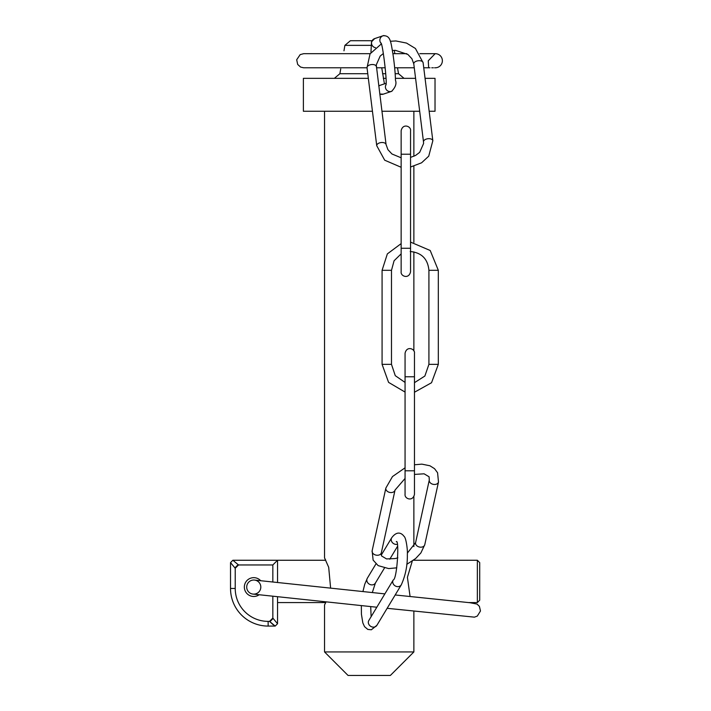 <?xml version="1.0" encoding="UTF-8"?>
<svg xmlns="http://www.w3.org/2000/svg" width="711" height="711" viewBox="0 0 711 711"><rect width="100%" height="100%" fill="white"/><g stroke="black" fill="none" stroke-linecap="round" stroke-linejoin="round"><path stroke-width="1.07" d="M334.366 78.343L339.885 73.713L340.72 68.94L339.885 73.713L367.765 73.713M404.052 78.343L398.533 73.713L395.165 73.713M385.735 73.713L382.545 73.713M343.973 50.81L344.879 45.362L370.893 45.362M394.392 50.348L394.783 53.681L406.781 53.681L392.89 53.681M397.405 67.785L397.689 68.94L397.405 67.785M372.44 111.254L303.384 111.254L303.384 78.343L368.342 78.343M383.3 78.343L386.011 78.343M395.423 78.343L415.58 78.343M425.054 78.343L435.025 78.343L435.025 111.254L429.16 111.254M326.065 601.888L324.545 604.928L325.736 602.572L277.539 602.572M269.54 621.378L275.184 626.08L277.539 623.734L272.837 618.081L269.54 621.378L268.136 621.378A32.91 32.91 0 0 1 235.225 588.468L235.225 568.258L230.524 562.614L230.524 588.468L230.524 562.614L232.87 560.259L325.736 560.259L324.545 557.913L328.695 567.307L330.624 588.184M410.078 596.529L407.412 577.323L412.256 561.139M413.873 651.943L324.545 651.943L348.052 675.45L390.366 675.45L413.873 651.943L413.873 611.105M413.873 111.254L413.873 156.278M413.873 166.25L413.873 242.344M413.873 251.872L413.873 350.967M413.873 496.598L413.873 546.555M372.04 40.731L350.399 40.731L344.879 45.362M381.923 111.254L419.677 111.254M253.756 580.025A7.057 7.057 0 0 1 259.87 590.601A7.057 7.057 0 0 1 247.65 590.601A7.057 7.057 0 0 1 253.756 580.025M260.724 580.754A9.403 9.403 0 0 0 244.788 589.908A9.403 9.403 0 0 0 259.16 594.769M235.225 568.258L238.523 564.961L232.87 560.259L277.539 560.259L272.837 564.961L272.837 582.06M477.357 602.572L479.703 600.226L479.703 562.614L477.357 560.259L477.357 602.572L468.345 602.572M273.3 624.836L269.869 621.725L273.184 618.41M275.184 626.08L268.136 626.08L275.184 626.08M268.136 626.08A37.612 37.612 0 0 1 230.524 588.468A37.612 37.612 0 0 0 268.136 626.08L268.136 621.378M277.539 623.734L277.539 596.742M277.539 582.558L277.539 560.259M435.034 67.776A7.057 7.057 0 0 0 442.375 60.879A7.057 7.057 0 0 0 435.328 53.681L419.828 53.681M272.837 596.245L272.837 618.081M238.523 564.961L272.837 564.961M234.879 567.929L238.194 564.614M235.225 588.468L230.524 588.468M361.339 605.603L361.419 614.18L362.814 622.836L364.547 626.667L367.8 629.422L371.346 629.777L376.892 625.316A4.701 4.062 -148.9 0 1 373.017 627.12A4.701 4.062 -148.9 0 1 368.84 620.463L368.609 620.907M384.42 568.089L375.381 583.073A4.701 4.062 -148.9 0 1 371.506 584.869A4.701 4.062 -148.9 0 1 367.329 578.221L364.734 584.273L362.921 591.588M397.156 544.342A4.701 4.062 -148.9 0 1 395.903 544.395A4.701 4.062 -148.9 0 1 391.725 537.738L381.265 555.095M396.285 541.675L396.285 541.666C399.378 538.698 397.245 579.216 393.236 579.989A4.701 4.062 31.1 0 0 397.413 586.637A4.701 4.062 31.1 0 0 401.288 584.842C405.528 575.412 407.554 565.334 407.35 554.607C407.785 550.412 406.088 537.516 404.07 536.396C401.671 533.063 397.102 530.513 391.725 537.738M397.849 557.842L395.147 558.57L386.535 558.917L381.558 555.949L381.336 552.767A4.701 3.439 -167.7 0 1 377.221 555.264A4.701 3.439 -167.7 0 1 372.395 552.571A4.701 3.439 -167.7 0 1 372.146 550.758L373.115 560.099L378.145 565.618L388.668 568.587L396.791 567.831M406.763 564.356L415.659 558.526L420.903 552.909L424.778 544.679A4.701 3.439 -167.7 0 1 420.672 547.177A4.701 3.439 -167.7 0 1 415.846 544.484A4.701 3.439 -167.7 0 1 415.597 542.671L407.35 553.096M414.469 464.772L421.89 464.141L429.906 465.767L434.519 468.665L437.576 472.744L438.491 481.978A4.701 3.439 -167.7 0 1 434.377 484.475A4.701 3.439 -167.7 0 1 429.551 481.782A4.701 3.439 -167.7 0 1 429.302 479.969L415.597 542.671M372.146 550.758L385.86 488.057A4.701 3.439 12.3 0 0 386.109 489.87A4.701 3.439 12.3 0 0 390.926 492.563A4.701 3.439 12.3 0 0 395.04 490.066L405.066 478.45L405.066 494.305C404.319 498.722 412.851 502.108 414.469 494.305L414.469 470.798L405.066 470.798L405.066 494.305M405.066 376.768L414.469 376.768L414.469 353.26C415.251 348.905 406.728 345.413 405.066 353.26L405.066 470.798M391.468 364.352L382.083 364.352L388.579 382.376L405.066 392.081M438.305 364.352L428.92 364.352L424.867 376.039L414.469 382.66M438.305 270.313L428.92 270.313L428.92 364.352M382.083 364.352L382.083 270.313L391.468 270.313M410.549 248.263L401.146 248.263L401.146 271.771C400.391 276.188 408.932 279.565 410.549 271.771L410.549 130.717C411.322 126.362 402.808 122.879 401.146 130.717L401.146 154.225L410.549 154.225L410.549 130.717M386.073 144.733A4.701 2.586 172.9 0 0 386.064 144.537A4.701 2.586 172.9 0 0 381.265 142.538A4.701 2.586 172.9 0 0 376.723 145.497A4.701 2.586 172.9 0 0 376.732 145.702L384.704 160.206L401.146 167.281M432.839 140.92A4.701 2.586 172.9 0 0 432.83 140.716A4.701 2.586 172.9 0 0 428.022 138.716A4.701 2.586 172.9 0 0 423.489 141.685A4.701 2.586 172.9 0 0 423.498 141.88L423.587 143.515L419.659 152.367L415.588 155.433L410.549 157.407M423.125 62.941A4.701 2.586 172.9 0 0 423.116 62.737A4.701 2.586 172.9 0 0 418.308 60.737A4.701 2.586 172.9 0 0 413.766 63.706A4.701 2.586 172.9 0 0 413.784 63.901L423.498 141.88M376.732 145.702L367.018 67.723A4.701 2.586 -7.1 0 1 367.009 67.518A4.701 2.586 -7.1 0 1 371.542 64.559A4.701 2.586 -7.1 0 1 376.35 66.558A4.701 2.586 -7.1 0 1 376.359 66.754M383.984 35.55A4.701 4.684 71.3 0 0 381.185 43.487M385.975 84.653A4.701 4.684 71.3 0 0 391.965 91.212M379.763 93.95A4.701 4.684 71.3 0 0 383.282 94.163L391.601 91.346C395.476 87.346 396.765 83.676 395.476 80.325C395.263 72.655 394.418 63.91 392.952 54.08C390.748 41.362 390.472 35.292 383.033 35.763L374.715 38.581L371.524 41.78L370.938 52.525M386.064 83.294L380.269 85.258A4.701 4.684 71.3 0 0 378.785 86.084M375.452 47.673A4.701 4.684 -108.7 0 1 374.715 38.581M398.533 73.713L397.689 68.94M340.72 68.94L339.885 73.713M324.545 651.943L324.545 604.928M324.545 557.913L324.545 111.254M477.357 560.259L413.491 560.259M469.127 602.572L477.019 604.066L479.401 606.341L480.476 610.989L477.303 616.09L474.415 617.157L387.148 608.305M376.821 607.23L252.832 594.067M473.855 603.124L395.183 594.974M384.855 593.889L254.742 580.087M428.653 67.785L430.039 67.785M431.728 67.785L433.372 67.785M435.239 67.785L434.599 67.785M370.173 53.681L303.677 53.681M423.738 67.785L428.653 67.785L428.271 60.764L435.159 53.681M434.261 53.681L432.066 53.681M428.733 53.681L419.819 53.663M343.635 53.681L303.677 53.681L300.175 54.614L296.691 59.751L297.669 64.425L300.584 67.065L303.677 67.785L367.027 67.785M376.501 67.785L385.22 67.785M394.667 67.785L414.264 67.785M375.381 583.073L372.306 592.574M370.707 606.581L371.115 616.686M375.95 563.912L367.329 578.221M397.502 546.368L389.77 559.202M376.892 625.316L401.288 584.842M368.84 620.463L393.236 579.989M438.491 481.978L424.778 544.679M429.302 479.969L429.08 476.779L424.103 473.81L414.469 474.406L414.469 494.305M385.86 488.057L392.481 476.566L405.066 467.811M381.336 552.767L395.04 490.066M414.469 470.798L414.469 376.768M401.146 253.863L394.081 260.759L391.485 270.313L391.485 364.352L395.272 375.675L405.066 382.429M414.469 392.232L431.541 382.722L438.323 364.352L438.323 270.313L430.208 250.494L410.549 242.104M428.92 270.313C427.809 258.884 421.57 252.618 410.203 251.507M382.083 270.313L387.344 253.898L401.146 243.615M410.549 251.516L410.549 271.771M401.146 248.263L401.146 154.225M383.345 53.538L380.181 56.071L376.261 64.923L386.064 144.537L387.93 149.674L391.957 153.985L401.146 157.789M410.549 167.014L421.57 162.81L428.733 156.162L432.83 140.716L423.116 62.737L415.42 48.472L406.532 43.078L395.876 40.954L390.348 41.265M413.784 63.901L411.918 58.764L407.892 54.454L395.449 50.348L392.365 50.481M367.018 67.723L370.058 53.858L381.336 43.94M380.989 42.962C382.776 43.949 387.433 83.631 385.922 85.062M379.772 94.03L383.282 94.163M381.736 67.785L384.42 83.854"/></g></svg>
